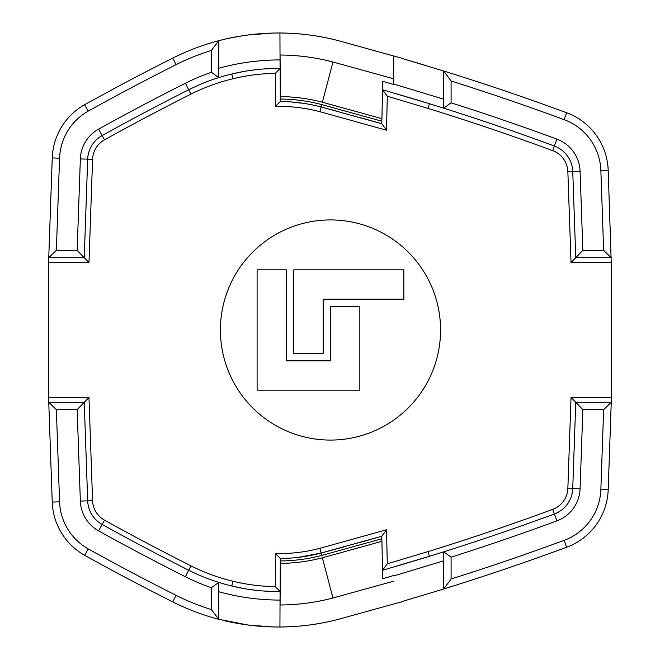 <?xml version="1.0" encoding="UTF-8"?>
<svg xmlns="http://www.w3.org/2000/svg" width="660" height="660" viewBox="0 0 660 660"><rect width="100%" height="100%" fill="white"/><g stroke="black" fill="none" stroke-linecap="round" stroke-linejoin="round"><path stroke-width="0.49" stroke-dasharray="3.3 2.47" d="M393.731 575.933L393.731 575.487M87.689 500.833A28.133 28.133 0 0 0 102.151 524.452A2449.829 2449.829 0 0 0 188.71 570.215A199.361 199.361 0 0 0 231.784 585.997A199.361 199.361 0 0 1 188.71 570.215A2449.829 2449.829 0 0 1 102.151 524.452A28.133 28.133 0 0 1 87.689 500.833L84.241 402.286L48.758 402.286L52.239 502.07A63.599 63.599 0 0 0 84.95 555.464A2485.304 2485.304 0 0 0 172.755 601.895A234.828 234.828 0 0 0 248.086 625.02M575.759 402.286L572.74 488.565A28.133 28.133 0 0 1 554.367 513.975A2449.829 2449.829 0 0 1 429.421 556.289A2449.829 2449.829 0 0 0 554.367 513.975A28.133 28.133 0 0 0 572.74 488.565M402.204 601.491A2485.304 2485.304 0 0 0 439.89 590.172A2485.304 2485.304 0 0 1 402.204 601.491A2485.304 2485.304 0 0 0 566.643 547.247A63.599 63.599 0 0 0 608.19 489.803L611.242 402.286L611.242 257.714L608.19 170.197A63.599 63.599 0 0 0 566.643 112.753A2485.304 2485.304 0 0 0 402.204 58.509A2485.304 2485.304 0 0 1 402.691 58.649A2485.304 2485.304 0 0 0 402.204 58.509M223.501 39.517L248.086 34.98A234.828 234.828 0 0 0 172.755 58.105A2485.304 2485.304 0 0 0 84.95 104.536A63.599 63.599 0 0 0 52.239 157.93L48.758 257.714L48.758 402.286M271.606 33.115L279.939 33.008L280.071 68.566M338.539 40.714L402.245 58.36M402.245 601.639L338.539 619.286M280.071 591.434L279.939 627L271.606 626.885M218.757 619.294L218.757 582.392M280.071 591.509L270.897 591.393M263.497 591.005L257.779 590.51M248.902 589.38L244.654 588.687M382.717 578.663L381.793 536.258M280.327 560.959L280.31 563.392M298.105 557.395L286.522 558.335M359.683 542.569L352.976 544.442M351.854 544.756L344.891 546.67M443.743 588.984L443.743 551.809M420.065 559.152L417.623 559.894M396.173 566.296L383.501 569.984M393.731 84.513L393.731 84.067M48.758 257.714L84.241 257.714L87.689 159.167A28.133 28.133 0 0 1 102.151 135.548A2449.829 2449.829 0 0 1 188.71 89.785A199.361 199.361 0 0 1 231.784 74.002A199.361 199.361 0 0 0 188.71 89.785A2449.829 2449.829 0 0 0 102.151 135.548A28.133 28.133 0 0 0 87.689 159.167M572.74 171.435A28.133 28.133 0 0 0 554.367 146.025A2449.829 2449.829 0 0 0 429.421 103.711A2449.829 2449.829 0 0 1 554.367 146.025A28.133 28.133 0 0 1 572.74 171.435L575.759 257.714L611.242 257.714M218.757 77.608L218.757 40.706M244.654 71.313L248.902 70.62M257.779 69.49L263.497 68.995M270.897 68.607L280.071 68.491M381.793 123.742L382.717 81.337M280.31 96.607L280.327 99.041M286.489 101.665L309.721 104.379L321.131 106.953M338.176 111.499L351.854 115.244M353.306 115.648L359.683 117.43M443.743 71.016L443.743 108.19M383.501 90.016L396.173 93.703M417.623 100.105L420.065 100.848M439.89 69.828A2485.304 2485.304 0 0 0 424.553 65.142A2485.304 2485.304 0 0 1 439.89 69.828M403.87 269.825L293.799 269.825L293.799 353.479L323.152 353.479L323.152 299.178L403.87 299.178L403.87 269.825M286.457 269.825L257.103 269.825L257.103 390.175L359.84 390.175L359.84 306.521L330.487 306.521L330.487 360.822L286.457 360.822L286.457 269.825M330.487 440.08A110.08 110.08 0 0 1 235.158 274.964A110.08 110.08 0 0 1 425.815 274.964A110.08 110.08 0 0 1 330.487 440.08"/><path stroke-width="0.99" d="M330.487 440.08A110.08 110.08 0 0 0 425.815 274.964A110.08 110.08 0 0 0 235.158 274.964A110.08 110.08 0 0 0 330.487 440.08M271.606 626.885L248.086 625.02L218.757 619.294A234.828 234.828 0 0 1 172.755 601.895A2485.304 2485.304 0 0 1 84.785 555.373A63.599 63.599 0 0 1 52.239 502.07L48.758 402.286L84.241 402.286L88.968 397.394L92.573 500.659A23.24 23.24 0 0 0 104.528 520.171A2444.937 2444.937 0 0 0 190.905 565.851A194.469 194.469 0 0 0 232.93 581.237C246.84 584.653 260.964 586.435 275.286 586.6L275.476 553.6L280.343 558.5L280.071 604.981C297.957 604.882 315.587 602.555 332.945 598.001C315.587 602.555 297.957 604.882 280.071 604.981L280.31 563.392C294.55 563.277 308.575 561.404 322.377 557.774L381.909 541.324L382.717 578.663L393.731 575.487L393.731 575.933L443.743 560.802M275.476 553.6C290.524 553.88 305.332 552.123 319.885 548.312L386.546 529.774L387.288 563.797L427.977 551.611A2444.937 2444.937 0 0 0 552.676 509.38A23.24 23.24 0 0 0 567.856 488.392L571.032 397.394L611.242 397.394L611.242 262.606L571.032 262.606L567.856 171.608A23.24 23.24 0 0 0 552.676 150.62A2444.937 2444.937 0 0 0 427.977 108.388L387.288 96.203L386.546 130.226L319.885 111.688C305.332 107.877 290.524 106.12 275.476 106.4L275.286 73.4C260.964 73.565 246.84 75.347 232.93 78.763A194.469 194.469 0 0 0 190.905 94.149A2444.937 2444.937 0 0 0 104.528 139.829A23.24 23.24 0 0 0 92.573 159.34L88.968 262.606L84.241 257.714L48.758 257.714L52.239 157.93A63.599 63.599 0 0 1 84.785 104.626A2485.304 2485.304 0 0 1 172.755 58.105A234.828 234.828 0 0 1 218.757 40.706L223.501 39.517C242.047 35.071 260.865 32.909 279.939 33.008C299.78 33.091 319.308 35.656 338.539 40.714L402.245 58.36M88.968 262.606L48.758 262.606L48.758 397.394L88.968 397.394M332.945 598.001L393.731 581.188L332.945 598.001L322.377 557.774M393.731 575.487L393.731 575.933M77.154 409.629L84.241 402.286L87.689 500.833A28.133 28.133 0 0 0 102.151 524.452A2449.829 2449.829 0 0 0 188.71 570.215A199.361 199.361 0 0 0 218.757 582.392L218.757 619.294L211.414 609.568L211.414 587.713A206.704 206.704 0 0 1 185.41 576.774A2457.172 2457.172 0 0 1 98.596 530.871A35.467 35.467 0 0 1 80.355 501.088L77.154 409.629L56.356 409.629L59.573 501.814A56.265 56.265 0 0 0 88.217 548.889A2477.962 2477.962 0 0 0 176.055 595.345A227.494 227.494 0 0 0 211.414 609.568M567.856 488.392L572.74 488.565L575.759 402.286L611.242 402.286L608.19 489.803A63.599 63.599 0 0 1 566.643 547.247A2485.304 2485.304 0 0 1 443.743 588.984L443.743 551.809A2449.829 2449.829 0 0 0 554.367 513.975A28.133 28.133 0 0 0 572.74 488.565L580.074 488.821A35.467 35.467 0 0 1 556.908 520.856A2457.172 2457.172 0 0 1 451.085 557.188L451.085 578.993A2477.962 2477.962 0 0 0 564.102 540.367A56.265 56.265 0 0 0 600.856 489.547L603.644 409.629L582.846 409.629L580.074 488.821M402.204 601.491L443.743 588.984L451.085 578.993M603.644 250.371L600.856 170.453A56.265 56.265 0 0 0 564.102 119.633A2477.962 2477.962 0 0 0 451.085 81.007L451.085 102.811A2457.172 2457.172 0 0 1 556.908 139.144A35.467 35.467 0 0 1 580.074 171.179L582.846 250.371L603.644 250.371L611.242 257.714L575.759 257.714L572.74 171.435A28.133 28.133 0 0 0 554.367 146.025A2449.829 2449.829 0 0 0 443.743 108.19L443.743 71.016A2485.304 2485.304 0 0 1 566.643 112.753A63.599 63.599 0 0 1 608.19 170.197L611.242 262.606M611.242 397.394L611.242 402.286L575.759 402.286L582.846 409.629M56.356 409.629L48.758 402.286L48.758 397.394M48.758 262.606L48.758 257.714L56.356 250.371L77.154 250.371L80.355 158.911A35.467 35.467 0 0 1 98.596 129.129A2457.172 2457.172 0 0 1 185.41 83.226A206.704 206.704 0 0 1 211.414 72.287L211.414 50.432A227.494 227.494 0 0 0 176.055 64.655A2477.962 2477.962 0 0 0 88.217 111.111A56.265 56.265 0 0 0 59.573 158.185L56.356 250.371M247.995 34.988L271.606 33.115M402.245 601.639L338.539 619.286C319.308 624.343 299.78 626.909 279.939 627C260.865 627.091 242.047 624.929 223.501 620.482M218.757 591.748C238.829 597.259 259.264 600.039 280.038 600.088L279.939 626.992C299.739 626.909 319.275 624.335 338.539 619.286M280.038 600.088L280.071 591.509C263.744 591.707 247.648 589.867 231.784 585.997A199.361 199.361 0 0 1 218.757 582.392L211.414 587.713M270.897 591.393L263.497 591.005M257.779 590.51L248.902 589.38M244.654 588.687L231.784 585.997L232.93 581.237M275.286 586.6L280.071 591.509M286.522 558.335L280.343 558.5C294.088 558.385 307.684 556.562 321.131 553.047L381.793 536.258L381.909 541.324M381.851 538.791L321.75 555.415C308.261 558.97 294.451 560.818 280.327 560.959L280.343 558.509M344.891 546.67L321.131 553.047L298.105 557.395M386.546 529.774L381.793 536.258L359.683 542.569M352.976 544.442L351.854 544.756M420.065 559.152L429.421 556.289A2449.829 2449.829 0 0 0 443.743 551.809L451.085 557.188M417.623 559.894L396.173 566.296M383.501 569.984L429.421 556.289L427.977 551.611M603.644 409.629L611.242 402.286M393.731 84.513L393.731 56.05L393.731 78.812L332.945 61.999L393.731 78.812L393.731 84.513L382.717 81.337L381.909 118.676L322.377 102.226C308.575 98.596 294.55 96.723 280.31 96.607L280.071 55.019C297.957 55.118 315.587 57.445 332.945 61.999C315.587 57.445 297.957 55.118 280.071 55.019L280.343 101.5L286.489 101.665M211.414 50.432L218.757 40.706L218.757 77.608A199.361 199.361 0 0 0 188.71 89.785A2449.829 2449.829 0 0 0 102.151 135.548A28.133 28.133 0 0 0 87.689 159.167L84.241 257.714L77.154 250.371M451.085 81.007L443.743 71.016L402.204 58.509M338.539 40.714C319.275 35.665 299.739 33.091 279.939 33L280.038 59.912C259.264 59.961 238.829 62.741 218.757 68.252M280.038 59.912L280.071 68.491C263.744 68.293 247.648 70.133 231.784 74.002A199.361 199.361 0 0 0 218.757 77.608L211.414 72.287M232.93 78.763L231.784 74.002L244.654 71.313M248.902 70.62L257.779 69.49M263.497 68.995L270.897 68.607M280.071 68.491L275.286 73.4M381.909 118.676L381.793 123.742L321.131 106.953C307.684 103.438 294.088 101.615 280.343 101.5L275.476 106.4M280.343 101.491L280.327 99.041C294.451 99.181 308.261 101.029 321.75 104.585L381.851 121.209M321.75 104.585L321.131 106.953L338.176 111.499M351.854 115.244L353.306 115.648M359.683 117.43L381.793 123.742L386.546 130.226M451.085 102.811L443.743 108.19A2449.829 2449.829 0 0 0 429.421 103.711L420.065 100.848M427.977 108.388L429.421 103.711L383.501 90.016M396.173 93.703L417.623 100.105M424.553 65.142A2485.304 2485.304 0 0 0 402.691 58.649A2485.304 2485.304 0 0 1 424.553 65.142M443.743 99.198L393.731 84.067M582.846 250.371L571.032 262.606M387.288 563.797L382.536 570.256M571.032 397.394L575.759 402.286M382.536 89.743L387.288 96.203M293.799 269.825L403.87 269.825L403.87 299.178L323.152 299.178L323.152 353.479L293.799 353.479L293.799 269.825M257.103 269.825L286.457 269.825L286.457 360.822L330.487 360.822L330.487 306.521L359.84 306.521L359.84 390.175L257.103 390.175L257.103 269.825M321.75 555.415L319.885 548.312M172.755 601.895L176.055 595.345M190.905 565.851L185.41 576.774M84.62 555.283L88.217 548.889M104.528 520.171L98.596 530.871M52.239 502.07L59.573 501.814M92.573 500.659L80.355 501.088M552.676 509.38L556.908 520.856M566.643 547.247L564.102 540.367M608.19 489.803L600.856 489.547M332.945 61.999L322.377 102.226M176.055 64.655L172.755 58.105M185.41 83.226L190.905 94.149M88.217 111.111L84.62 104.717M98.596 129.129L104.528 139.829M59.573 158.185L52.239 157.93M80.355 158.911L92.573 159.34M556.908 139.144L552.676 150.62M564.102 119.633L566.643 112.753M580.074 171.179L567.856 171.608M600.856 170.453L608.19 170.197M321.131 106.953L319.885 111.688"/></g></svg>
